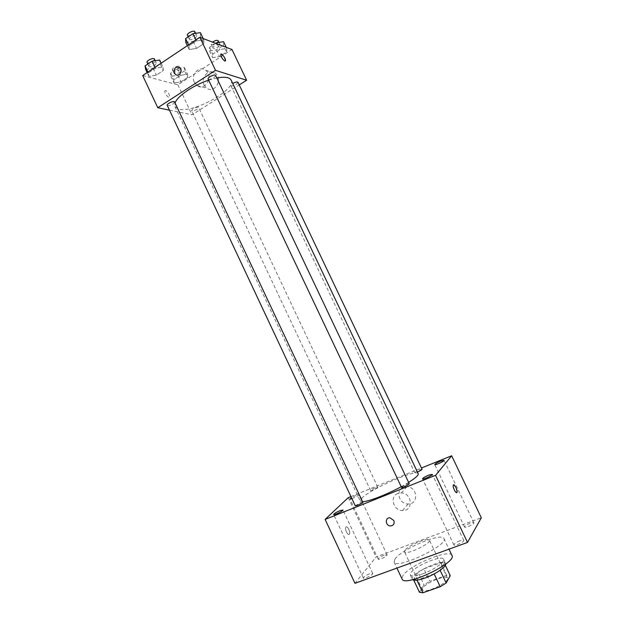 <?xml version="1.0" encoding="UTF-8"?>
<svg xmlns="http://www.w3.org/2000/svg" width="624" height="624" viewBox="0 0 624 624"><rect width="100%" height="100%" fill="white"/><g stroke="black" fill="none" stroke-linecap="round" stroke-linejoin="round"><path stroke-width="0.47" stroke-dasharray="3.12 2.34" d="M404.945 550.368L404.516 551.858C405.506 555.734 431.785 543.309 429.413 540.088C428.571 536.89 408.057 545.54 404.945 550.368M422.791 588.198L422.464 589.906C423.797 594.532 450.154 582.075 447.431 578.105C446.293 574.291 425.638 582.777 422.791 588.198M434.179 573.924L440.037 570.118L444.249 563.02L440.739 562.793L423.922 568.831L429.803 581.287L446.69 575.344L450.239 575.663M419.484 592.316L424.047 584.867L429.803 581.287M434.109 573.776L416.933 580.148M413.735 580.117L413.47 579.556L418.142 572.364L424.047 584.867M413.47 579.556L416.824 579.914M423.922 568.831L418.142 572.364M412.69 579.657L412.324 579.205C409.126 574.088 443.672 557.755 445.591 563.48L445.708 564.049M422.581 573.862C433.579 570.063 445.349 561.803 443.586 559.252C442.205 554.549 414.89 565.906 410.857 572.793L410.335 574.969C411.497 576.607 415.576 576.241 422.581 573.862M440.739 562.793L446.69 575.344M444.249 563.02L445.325 565.289M451.955 555.422C449.756 548.434 409.211 565.266 402.909 575.648L402.059 579.002M395.047 558.94L394.103 562.091C395.983 570.086 448.913 545.064 443.937 538.535C442.003 532.093 401.575 549.065 395.047 558.94M470.161 523.247C466.588 524.729 464.708 525.985 464.529 527.023C464.927 528.473 474.755 523.996 473.881 522.764C473.515 522.335 472.282 522.491 470.161 523.247M384.01 555.259C380.414 556.764 378.479 558.059 378.214 559.143C378.573 560.492 387.902 555.984 387.098 554.853L384.01 555.259M369.517 573.807C365.687 575.406 363.628 576.818 363.34 578.035C363.753 579.524 373.573 574.712 372.692 573.448L369.517 573.807M459.88 540.79C456.066 542.357 454.069 543.722 453.89 544.892C454.35 546.507 464.701 541.741 463.733 540.361C463.359 539.885 462.072 540.025 459.88 540.79M354.962 583.331L376.061 556.959L481.315 517.787M351.897 498.646C355.828 497.071 358.137 495.76 358.816 494.715L355.883 495.401L351.421 497.64M348.231 497.656L376.061 556.959M350.922 496.571L421.465 468M403.478 487.282C395.132 490.136 399.017 504.262 408.065 503.966C418.852 504.574 417.745 486.923 406.957 486.728L403.478 487.282M397.862 493.506C389.353 496.4 393.323 510.838 402.55 510.557C413.556 511.212 412.417 493.178 401.411 492.952L397.862 493.506M393.814 520.486L389.938 517.819M345.953 527.054L345.774 527.303C344.471 529.487 348.356 536.492 349.471 533.98C350.688 531.983 347.326 525.369 345.953 527.054L345.774 527.303C344.471 529.487 348.356 536.492 349.471 533.98C350.688 531.983 347.326 525.369 345.953 527.054M456.76 492.664C454.67 491.377 453.5 488.904 453.25 485.23L453.547 484.848M422.058 469.248L419.359 469.888L414.843 472.391L417.417 472.04M362.786 502.156L360.266 502.718L355.243 505.775M409.204 483.623C407.113 483.748 404.578 484.848 401.614 486.923L401.466 487.258M375.32 487.703C372.473 488.943 370.906 489.887 370.609 490.534C372.473 490.386 374.806 489.356 377.598 487.445L375.32 487.703M418.189 473.671C416.988 468.562 370.594 488.849 361.858 498.186L360.313 501.025L362.575 501.704M401.209 486.712L408.626 482.414M231.13 80.09C236.738 89.357 193.565 113.233 178.916 109.208L174.923 106.657L175.055 102.929M208.673 80.176L216.809 77.992M198.12 107.063C194.704 107.445 192.527 108.631 191.584 110.612C192.091 112.102 199.399 108.685 198.572 107.351L198.12 107.063M215.615 75.457C214.609 77.743 212.269 79.053 208.595 79.373L208.135 79.037M174.603 101.977C173.683 104.091 171.405 105.331 167.762 105.706L167.224 105.362M237.97 82.29C236.956 84.427 234.725 85.675 231.278 86.018L230.896 85.738L232.752 83.507M169.471 110.152L192.005 114.793L239.226 84.926M226.582 52.018L226.777 48.477L219.859 49.538L212.792 54.171L212.729 57.665L219.601 56.573L226.582 52.018L226.777 48.477L219.859 49.538L212.792 54.171L212.729 57.665L219.601 56.573L226.582 52.018L223.384 45.31L223.556 41.707M163.355 70.489L162.934 67.018L155.392 68.227L148.34 72.946L148.91 76.37L156.382 75.122L163.355 70.489L162.934 67.018L155.392 68.227L148.34 72.946L148.91 76.37L156.382 75.122L163.355 70.489L160.095 63.562L159.643 60.021M142.685 75.559L177.887 84.809L231.98 49.514M203.798 43.602L203.775 39.788L196.342 40.849L188.978 45.77L189.15 49.538L196.537 48.43L203.798 43.602L203.775 39.788L196.342 40.849L188.978 45.77L189.15 49.538L196.537 48.43L203.798 43.602L200.452 36.543L200.398 32.659M187.699 77.407L187.528 74.17L180.515 75.364L173.722 79.817L174.026 83.008L180.991 81.783L187.699 77.407L187.528 74.17L180.515 75.364L173.722 79.817L174.026 83.008L180.991 81.783L187.699 77.407L184.587 70.816L184.384 67.525L177.356 68.671L170.586 73.148L170.914 76.401L177.895 75.215L184.587 70.816M177.887 84.809L192.005 114.793M204.079 85.02L206.661 88.148C214.57 94.279 223.501 78.897 215.218 73.265C209.032 68.188 200.14 77.649 204.079 85.02M165.688 90.519L164.869 90.909C163.995 92.867 169.049 99.169 169.689 96.923C169.533 94.24 168.199 92.11 165.688 90.519M165.695 90.519L164.869 90.901C163.995 92.867 169.057 99.169 169.689 96.923C169.541 94.24 168.207 92.102 165.695 90.519M225.28 61.019L224.773 61.035C222.425 59.272 221.083 57.049 220.756 54.374L220.951 54.077M194.337 82.313L196.966 85.511C205.023 91.767 214.087 76.034 205.655 70.286C199.352 65.099 190.32 74.786 194.337 82.313M174.634 73.952L174.143 73.593C173.207 72.072 180.523 68.656 181.108 70.348C180.266 72.501 178.105 73.702 174.634 73.952M184.384 67.525L187.528 74.17M177.356 68.671L180.515 75.364M170.586 73.148L173.722 79.817M170.914 76.401L174.026 83.008M177.895 75.215L180.991 81.783M172.848 70.169L172.357 69.81C171.413 68.266 178.729 64.857 179.322 66.565C178.487 68.734 176.327 69.935 172.848 70.169M215.709 43.329L209.57 47.385L209.539 50.942L216.419 49.889L223.384 45.31M213.408 48.391L212.995 48.056C212.02 46.48 219.43 42.853 220.046 44.608C219.125 46.933 216.91 48.196 213.408 48.391M226.231 47.33L226.777 48.477M217.175 43.883L219.859 49.538M209.57 47.385L212.792 54.171M209.539 50.942L212.729 57.665M216.419 49.889L219.601 56.573M218.213 40.755C217.3 43.103 215.093 44.366 211.575 44.546L211.162 44.203L212.503 42.112M145.649 69.42L153.137 68.219L160.095 63.562M149.51 66.823L148.933 66.409C147.911 64.709 155.649 61.191 156.296 63.055C155.47 65.348 153.208 66.612 149.51 66.823M161.14 63.211L162.934 67.018M154.978 67.337L155.392 68.227M147.919 72.056L148.34 72.946M147.131 72.587L148.91 76.37M153.137 68.219L156.382 75.122M154.432 59.069C153.613 61.386 151.343 62.65 147.638 62.852L147.061 62.423M185.804 42.455L193.198 41.395L200.452 36.543M189.829 39.749L189.345 39.359C188.276 37.596 196.1 33.836 196.794 35.779C195.897 38.267 193.573 39.593 189.829 39.749M203.206 38.579L203.775 39.788M195.913 39.936L196.342 40.849M188.549 44.866L188.978 45.77M187.333 45.685L189.15 49.538M193.198 41.395L196.537 48.43M194.867 31.723C193.978 34.234 191.662 35.56 187.91 35.701L187.426 35.303M447.431 578.105L429.413 540.088M422.464 589.906L404.516 551.858M410.335 574.969L412.324 579.205M443.586 559.252L445.591 563.48M394.103 562.091L396.919 568.082M443.937 538.535L448.984 549.159M473.881 522.764L444.054 460.325M464.529 527.023L434.772 464.607M387.098 554.853L358.816 494.715M378.214 559.143L349.963 498.958M372.692 573.448L342.958 510.003M363.34 578.035L333.637 514.511M463.733 540.361L432.292 474.341M453.89 544.892L422.51 478.889M406.957 486.728L401.411 492.952M408.065 503.966L402.55 510.557M174.923 106.657L360.313 501.025M377.77 487.126L198.572 107.351M370.609 490.534L191.584 110.612M230.896 85.738L414.718 472.672M196.966 85.511L206.661 88.148M205.655 70.286L215.218 73.265M172.357 69.81L174.143 73.593M179.322 66.565L181.108 70.348M211.162 44.203L212.995 48.056M218.977 42.377L220.046 44.608M147.826 64.054L148.933 66.409M155.197 60.707L156.296 63.055M188.175 36.878L189.345 39.359M195.624 33.306L196.794 35.779"/><path stroke-width="0.94" d="M445.325 565.289L450.239 575.663L446.152 583.019L440.24 586.732L422.885 592.761L419.484 592.316L413.735 580.117M416.933 580.148L422.885 592.761M434.179 573.924L440.24 586.732M445.708 564.049C446.043 567.099 434.834 574.657 424.616 578.175C418.408 580.289 414.43 580.788 412.69 579.657M440.123 570.289L446.152 583.019M396.919 568.082L402.059 579.002C404.251 587.66 457.252 562.614 451.955 555.422L448.984 549.159M421.465 468L451.651 455.77L481.315 517.787L467.516 542.428L354.962 583.331L325.12 519.418L348.231 497.656L350.922 496.571M440.521 461.152C436.987 462.68 435.068 463.835 434.772 464.607C434.951 465.605 444.709 461.105 444.054 460.325L440.521 461.152M351.421 497.64L349.963 498.958L351.897 498.646M339.955 510.666C336.164 512.32 334.058 513.599 333.637 514.511C333.824 515.541 343.629 510.799 342.958 510.003L339.955 510.666M428.641 475.153C424.874 476.775 422.83 478.023 422.51 478.889C422.729 479.996 433.009 475.215 432.292 474.341L428.641 475.153M451.651 455.77L435.552 475.348L467.516 542.428M435.552 475.348L325.12 519.418M393.814 520.486L389.938 517.819C384.712 517.397 385.382 525.985 390.562 525.931C393.658 525.478 394.742 523.661 393.814 520.486C394.742 523.661 393.658 525.478 390.562 525.931L390.562 525.931C385.382 525.985 384.712 517.397 389.938 517.819M453.547 484.848C455.637 486.135 456.807 488.608 457.057 492.281L456.947 492.508C456.066 494.114 452.509 487.118 453.258 485.23C453.859 482.82 457.844 490.199 457.057 492.281L456.76 492.664M417.417 472.04C420.264 470.808 421.808 469.88 422.058 469.248L237.97 82.29C237.12 81.635 235.381 82.04 232.752 83.507M355.243 505.775C355.407 506.618 363.332 502.811 362.786 502.156L174.603 101.977C174.057 100.331 166.304 103.88 167.224 105.362L355.243 505.775M401.466 487.258C401.638 488.124 409.765 484.31 409.204 483.623L215.615 75.457C215.03 73.741 207.176 77.501 208.135 79.037L401.466 487.258M362.575 501.704C368.261 501.735 386.903 494.559 401.209 486.712M408.626 482.414C415.498 478.062 418.681 475.145 418.189 473.671L231.13 80.09C229.57 77.243 224.796 76.541 216.809 77.992M175.055 102.929C177.364 96.127 193.518 85.082 208.673 80.176M239.226 84.926L246.628 80.246L215.53 70.356L157.771 107.741L169.471 110.152M246.628 80.246L231.98 49.514L199.852 37.3L215.53 70.356M199.852 37.3L142.685 75.559L157.771 107.741M174.431 73.031C173.784 68.266 175.492 66.409 179.548 67.454C183.433 70.075 179.314 77.392 175.617 74.482L174.431 73.031C173.784 68.266 175.492 66.409 179.556 67.454C183.44 70.075 179.314 77.399 175.617 74.482L174.431 73.031M224.78 61.035C222.425 59.272 221.083 57.049 220.756 54.374C221.192 52.221 226.13 58.882 225.475 60.723L224.78 61.035M220.951 54.077C223.283 55.037 224.788 57.252 225.467 60.723L225.28 61.019M226.231 47.33L223.556 41.707L216.622 42.721L215.709 43.329M216.622 42.721L217.175 43.883M212.503 42.112C215.225 40.388 217.129 39.936 218.213 40.755L218.977 42.377M161.14 63.211L159.643 60.021L152.084 61.183L145.049 65.926L145.649 69.42L147.131 72.587M152.084 61.183L154.978 67.337M145.049 65.926L147.919 72.056M147.826 64.054L147.061 62.423C146.032 60.707 153.769 57.182 154.432 59.069L155.197 60.707M203.206 38.579L200.398 32.659L192.941 33.673L185.593 38.618L185.804 42.455L187.333 45.685M192.941 33.673L195.913 39.936M185.593 38.618L188.549 44.866M188.175 36.878L187.426 35.303C186.35 33.517 194.165 29.757 194.867 31.723L195.624 33.306"/></g></svg>
